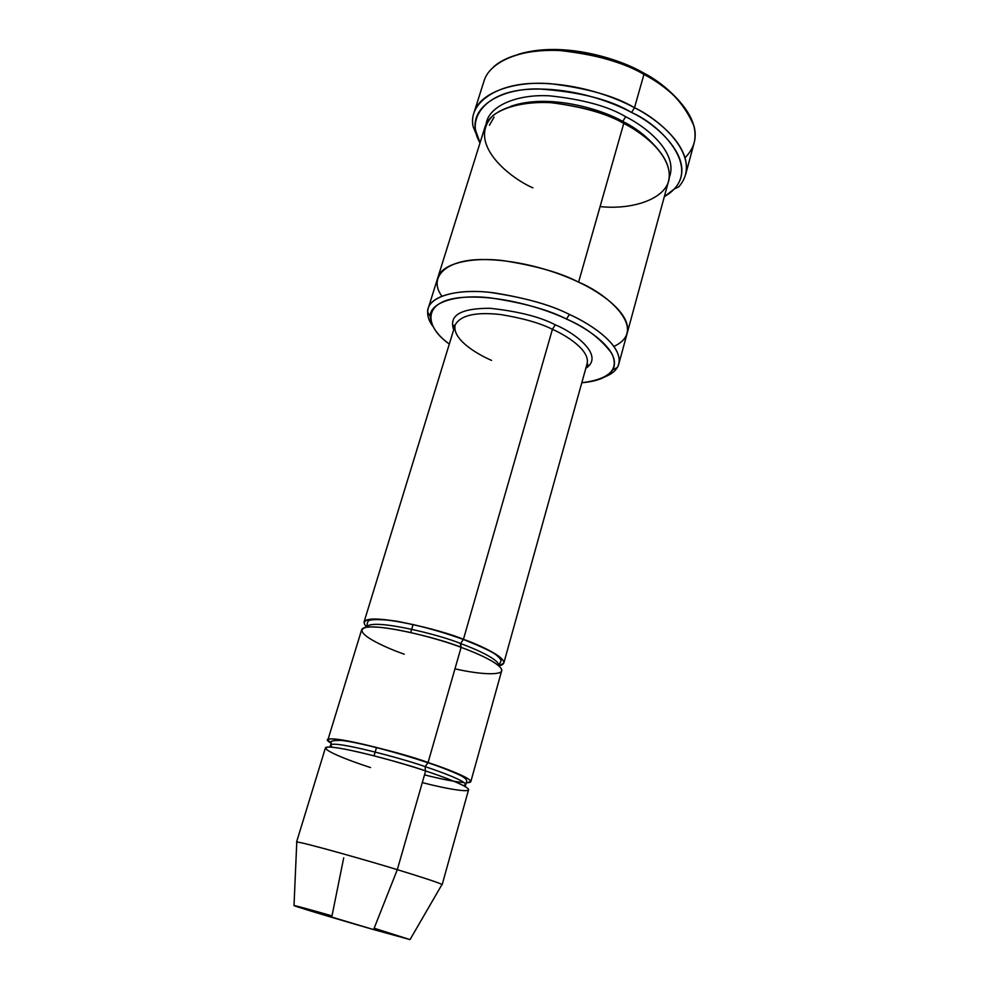 <?xml version="1.0" encoding="UTF-8"?>
<svg xmlns="http://www.w3.org/2000/svg" width="989" height="989" viewBox="0 0 989 989"><rect width="100%" height="100%" fill="white"/><g stroke="black" fill="none" stroke-linecap="round" stroke-linejoin="round"><path stroke-width="1.48" d="M491.62 360.416C476.747 354.037 451.911 339.153 455.138 325.035L363.989 622.192C367.611 611.573 443.356 630.389 463.433 639.327C480.024 645.31 504.996 656.597 503.809 663.087L498.827 665.881C516.221 662.469 483.67 646.299 463.433 639.327L552.418 329.312L555.274 324.812C540.031 316.851 518.248 311.35 489.951 308.284C460.676 308.271 448.586 315.404 453.704 329.671C448.586 315.404 460.676 308.271 489.951 308.284C518.248 311.35 540.031 316.851 555.274 324.812C574.968 332.848 605.132 355.756 585.822 368.304C605.132 355.756 574.968 332.848 555.274 324.812L552.418 329.312C567.711 336.087 590.136 350.662 587.12 363.631C590.136 350.662 567.711 336.087 552.418 329.312C540.266 323.131 522.884 318.186 500.273 314.49C475.425 311.819 460.38 315.33 455.138 325.035C460.38 315.33 475.425 311.819 500.273 314.49C522.884 318.186 540.266 323.131 552.418 329.312L463.433 639.327C447.51 633.034 425.641 627.051 397.85 621.389C369.651 617.185 359.267 619.126 366.672 627.236C370.109 617.359 441.601 635.173 460.565 643.555L463.433 639.327L460.565 643.555C476.228 649.192 499.902 659.811 498.827 665.869C499.902 659.811 476.228 649.192 460.565 643.555L461.121 647.362C476.377 652.913 497.418 662.123 501.374 668.898C505.503 675.796 481.322 674.906 454.965 668.836M642.875 72.593C619.868 59.019 562.642 40.438 517.667 54.506C562.642 40.438 619.868 59.019 642.875 72.593C656.449 79.466 668.898 89.282 680.197 102.028C668.898 89.282 656.449 79.466 642.875 72.593L643.938 74.398L642.875 72.593M493.326 67.116C509.409 52.244 543.591 47.633 573.645 51.824C604.205 57.115 627.632 64.644 643.938 74.398C624.949 62.74 597.084 54.803 560.33 50.575C524.43 47.966 489.753 60.428 483.905 81.382L473.978 112.758C479.603 92.496 514.255 80.777 550.329 83.694C587.256 88.194 615.319 96.193 634.505 107.702C614.317 96.885 578.627 83.558 537.929 83.323C496.787 82.841 467.5 103.313 473.224 126.889L479.937 143.17M674.498 188.825L678.639 186.958C703.525 158.982 663.038 121.153 634.505 107.702L631.575 112.474C659.094 125.43 698.37 161.825 674.498 188.825L664.324 196.663C706.208 172.605 663.199 126.085 631.575 112.474C610.572 101.138 570.294 86.698 527.792 89.369C484.536 91.989 465.498 119.348 480.061 142.775L475.709 130.696C470.245 107.974 498.641 88.392 538.35 88.923C579.307 91.73 610.386 99.58 631.575 112.474L634.505 107.702L643.938 74.398L634.505 107.702C658.748 119.966 692.213 147.299 685.612 174.645L694.154 142.873C701.003 114.576 667.958 86.772 643.938 74.398C667.031 85.338 683.683 102.473 693.907 125.776C697.196 137.669 694.253 148.313 685.093 157.708M432.712 326.123C428.237 319.991 426.741 314.057 428.225 308.333C431.81 294.598 461.665 288.578 493.672 292.781C526.519 298.122 551.763 305.354 569.404 314.453L566.474 319.039C589.135 328.978 622.328 351.837 612.797 369.775C608.148 377.032 597.813 381.358 581.804 382.755C609.471 379.195 619.448 369.404 611.746 353.382C600.694 338.597 585.599 327.149 566.474 319.039C545.372 308.791 498.777 293.906 459.613 297.652C420.263 301.991 426.086 328.163 449.315 344.011C437.459 335.469 431.093 326.259 430.19 316.381C429.955 301.979 457.363 294.116 489.74 297.788C523.057 302.721 548.635 309.804 566.474 319.039L569.404 314.453C550.824 304.797 524.17 297.429 489.456 292.324C455.731 288.553 427.273 296.885 427.594 311.955L430.19 316.381M294.017 905.479L294.005 905.615C298.591 907.667 356.745 924.826 373.607 929.586L397.306 869.677C376.216 863.076 302.51 841.923 296.774 842.022L296.539 842.096C297.368 840.502 375.622 862.865 397.306 869.677L425.641 770.963C404.649 763.211 327.47 742.405 325.406 747.956L296.539 842.096M332.193 747.214L330.61 745.137C332.625 739.747 405.416 759.317 425.183 766.66L428.064 762.544C402.919 752.617 306.986 729.227 331.142 743.234L327.878 739.92C330.029 734.036 407.134 754.718 428.064 762.544L425.183 766.66C441.354 771.976 466.029 781.223 465.683 784.636L463.235 785.526L465.683 784.636C466.029 781.223 441.354 771.976 425.183 766.66L425.344 770.864L425.183 766.66C405.416 759.317 332.625 739.747 330.61 745.137L332.193 747.214M424.516 774.869C441.267 779.122 454.495 781.706 464.212 782.645M470.801 781.718L501.658 670.826C502.783 664.521 477.749 653.333 461.121 647.362L428.064 762.544C445.174 768.193 471.197 778.022 470.801 781.718L466.264 782.744C482.929 782.892 448.882 769.232 428.064 762.544L461.121 647.362C440.983 638.498 365.151 619.571 361.628 629.882L327.878 739.92M370.554 767.563C350.798 761.295 313.958 747.301 329.733 747.054C349.995 748.179 405.984 764.138 425.641 770.963C441.391 776.167 463.297 784.228 468.032 788.666C472.952 793.19 449.018 789.531 422.303 782.608M489.431 125.232L494.067 117.135M510.732 106.33C548.982 92.941 602.326 109.556 622.761 121.437L625.666 116.714C608.433 106.392 583.213 99.444 549.983 95.871C517.556 93.807 488.269 105.823 486.081 124.354C488.269 105.823 517.556 93.807 549.983 95.871C583.213 99.444 608.433 106.392 625.666 116.714L622.761 121.437C635.952 127.828 647.733 137.162 658.118 149.426C647.733 137.162 635.952 127.828 622.761 121.437L622.538 122.747L622.761 121.437C602.326 109.556 548.982 92.941 510.732 106.33M669.17 177.896C678.874 153.567 647.622 127.569 625.666 116.714C647.622 127.569 678.874 153.567 669.17 177.896M618.793 364.051C617.334 369.33 612.883 373.521 605.416 376.624C611.165 374.262 615.146 371.209 617.359 367.451C627.446 348.721 593.004 324.825 569.404 314.453C591.558 324.38 623.132 345.433 618.793 364.051L627.1 333.516C632.144 313.983 600.682 292.225 578.59 282.149C600.558 292.188 631.773 313.698 627.199 333.194L668.539 181.148C674.251 157.511 644.791 133.911 623.762 123.378L578.59 282.149C561.122 272.915 536.038 265.744 503.339 260.651C471.469 256.732 441.576 263.433 437.781 277.798C441.576 263.433 471.469 256.72 503.339 260.651C536.038 265.744 561.122 272.915 578.59 282.149L623.762 123.378C643.11 133.354 668.317 152.813 669.355 174.793C670.542 197.095 635.21 210.373 600.088 206.59M441.848 296.094C428.076 277.822 445.087 258.982 484.029 259.551C522.303 259.996 559.045 272.692 578.59 282.149C561.047 272.865 535.84 265.682 502.968 260.602C470.949 256.72 441.143 263.63 437.682 278.132L484.857 127.445C489.642 110.026 519.67 100.087 550.885 102.683C582.83 106.614 607.122 113.512 623.762 123.378C606.974 113.723 582.904 106.837 551.516 102.72C528.324 101.434 506.356 105.6 493.214 115.342C466.153 142.503 508.729 177.39 532.898 187.848M413.105 624.442L410.719 632.466L413.105 624.442M376.549 747.4L374.052 755.794L376.549 747.4M627.187 333.194C631.761 313.698 600.558 292.188 578.59 282.149C607.605 293.832 649.266 330.116 613.909 346.41M460.577 647.165L460.565 643.555C441.601 635.173 370.109 617.359 366.684 627.236L367.463 622.477C368.687 621.698 365.287 618.422 387.082 620.066C409.965 622.971 435.333 629.424 463.173 639.389C482.669 647.152 493.968 652.592 497.108 655.719C500.496 658.674 501.707 660.578 500.731 661.443L498.827 665.869M404.266 654.174C385.03 647.659 349.76 631.378 366.387 627.286C387.367 624.566 442.157 639.821 461.121 647.362M374.151 928.214L409.557 939.463L373.607 929.586L296.96 906.678C284.956 902.586 315.627 911.153 331.995 915.888L343.715 857.809M442.157 884.685L468.551 789.815C468.897 786.317 442.788 776.588 425.641 770.963L397.306 869.677L373.607 929.586L410.064 939.55L441.996 884.487C439.116 882.645 414.094 874.771 397.306 869.677C414.886 875.005 441.848 883.511 442.157 884.685L441.836 884.759M503.809 663.087L587.12 363.631L587.874 364.558L586.193 366.968M475.709 130.696L473.224 126.889M294.005 905.615L296.774 842.022M329.967 747.066L331.266 742.813C329.461 741.144 332.873 740.341 341.526 740.402C359.205 742.492 397.516 752.53 427.656 762.643C447.992 769.331 462.889 776.278 463.075 776.946C466.14 778.751 467.241 780.544 466.388 782.324L465.189 786.601M428.225 308.333L437.781 277.798M612.797 369.775L617.359 367.451M454.112 328.348L454 325.406L455.138 325.035"/></g></svg>
